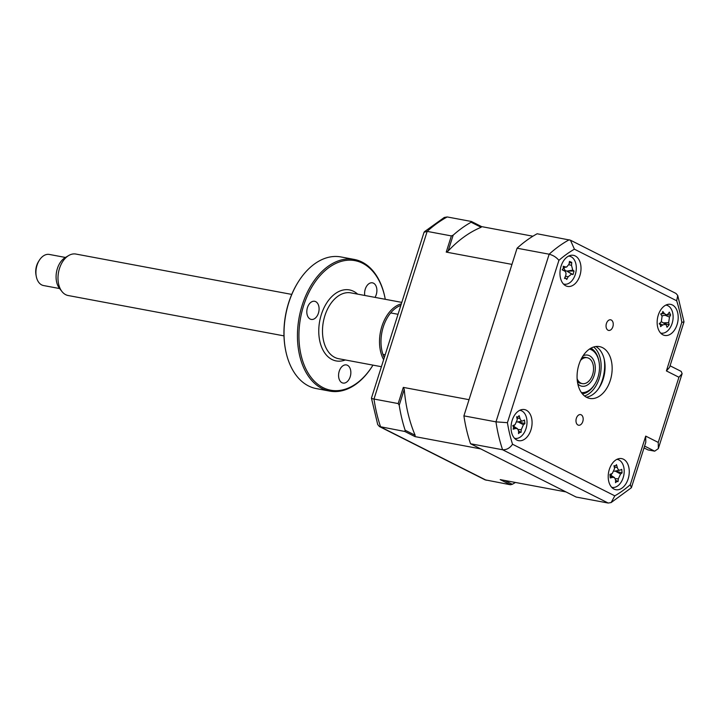 <?xml version="1.0" encoding="UTF-8"?>
<svg xmlns="http://www.w3.org/2000/svg" width="720" height="720" viewBox="0 0 720 720"><rect width="100%" height="100%" fill="white"/><g stroke="black" fill="none" stroke-linecap="round" stroke-linejoin="round"><path stroke-width="1.08" d="M611.262 320.013A5.409 3.519 100.6 0 0 610.641 319.806A5.409 3.519 100.6 0 0 606.294 323.973A5.409 3.519 100.6 0 0 608.031 330.219A5.409 3.519 100.6 0 0 608.652 330.426A5.409 3.519 100.6 0 0 612.999 326.25A5.409 3.519 100.6 0 0 611.262 320.013M581.193 414.81A5.409 3.519 100.6 0 0 580.572 414.594A5.409 3.519 100.6 0 0 576.225 418.77A5.409 3.519 100.6 0 0 577.962 425.007A5.409 3.519 100.6 0 0 578.583 425.223A5.409 3.519 100.6 0 0 582.93 421.047A5.409 3.519 100.6 0 0 581.193 414.81M575.226 255.942A15.822 10.296 100.6 0 0 573.399 255.321A15.822 10.296 100.6 0 0 560.682 267.534A15.822 10.296 100.6 0 0 565.758 285.795A15.822 10.296 100.6 0 0 567.585 286.416A15.822 10.296 100.6 0 0 580.293 274.203A15.822 10.296 100.6 0 0 575.226 255.942M526.293 410.193A15.822 10.296 100.6 0 0 524.466 409.572A15.822 10.296 100.6 0 0 511.758 421.785A15.822 10.296 100.6 0 0 516.825 440.046A15.822 10.296 100.6 0 0 518.652 440.667A15.822 10.296 100.6 0 0 531.36 428.454A15.822 10.296 100.6 0 0 526.293 410.193M623.475 459.225A15.822 10.296 100.6 0 0 621.639 458.604A15.822 10.296 100.6 0 0 608.931 470.826A15.822 10.296 100.6 0 0 613.998 489.087A15.822 10.296 100.6 0 0 615.825 489.708A15.822 10.296 100.6 0 0 628.542 477.486A15.822 10.296 100.6 0 0 623.475 459.225M672.399 304.974A15.822 10.296 100.6 0 0 670.572 304.353A15.822 10.296 100.6 0 0 657.864 316.566A15.822 10.296 100.6 0 0 662.931 334.827A15.822 10.296 100.6 0 0 664.758 335.448A15.822 10.296 100.6 0 0 677.475 323.235A15.822 10.296 100.6 0 0 672.399 304.974M602.505 347.634A26.361 17.163 100.6 0 0 599.463 346.599A26.361 17.163 100.6 0 0 578.268 366.957A26.361 17.163 100.6 0 0 586.719 397.386A26.361 17.163 100.6 0 0 589.77 398.43A26.361 17.163 100.6 0 0 610.956 378.063A26.361 17.163 100.6 0 0 602.505 347.634M586.332 397.188A26.361 17.163 100.6 0 0 604.395 374.337A26.361 17.163 100.6 0 0 595.809 346.509M678.933 377.244L666.396 370.917L681.804 322.344A134.46 87.507 100.6 0 0 676.683 300.78L574.416 249.183L570.438 240.192L537.138 233.766A142.371 92.655 -79.4 0 0 517.086 248.211L463.905 415.863A142.371 92.655 -79.4 0 0 470.529 443.754L576.144 497.052L608.211 503.046L611.136 502.551L631.386 487.728L645.795 442.296L645.714 436.104L658.251 442.431L678.933 377.244L682.128 373.626L681.192 371.403L670.068 365.787M666.396 370.917L669.582 367.299L684 321.876L677.727 295.47L675.981 293.445L570.438 240.192M681.804 322.344L684 321.876M676.683 300.78L677.727 295.47M517.086 248.211L549.162 254.205C553.104 255.24 556.353 257.283 558.918 260.343L507.42 422.676A134.46 87.507 100.6 0 0 512.541 444.24L614.808 495.846A134.46 87.507 100.6 0 0 630.306 484.686L645.714 436.104M463.905 415.863L495.972 421.857L507.42 422.676M470.529 443.754L502.596 449.757C506.547 449.955 509.859 448.119 512.541 444.24M644.013 447.903L648 449.91L654.687 451.17L644.598 446.076M658.251 442.431L658.332 448.623L654.687 451.17M631.386 487.728L630.306 484.686M611.136 502.551L614.808 495.846M598.734 388.386A31.635 20.592 100.6 0 0 604.197 359.19M521.019 432.423L519.876 432.315L518.544 433.602A36.027 17.289 -107.4 0 0 518.562 430.983L517.464 428.67L515.538 428.508A36.027 17.73 -173.3 0 1 513.153 429.183L513.621 427.203L512.739 425.637A36.027 4.806 -18.2 0 0 515.097 424.638L517.266 419.688A36.027 17.289 -107.4 0 0 516.618 416.799L518.112 416.961L519.093 415.62A36.027 30.213 51.4 0 1 519.966 418.401C520.668 420.543 521.676 421.362 522.99 420.876A36.027 4.806 -18.2 0 0 524.484 420.039L524.898 423.576A36.027 17.73 -173.3 0 1 523.431 424.737L521.262 429.696A36.027 30.213 51.4 0 1 521.019 432.423L518.562 431.046M514.512 438.273A14.238 9.27 100.6 0 0 519.084 437.742A14.238 9.27 100.6 0 0 527.013 422.64A14.238 9.27 100.6 0 0 519.741 410.31M516.726 417.267L518.112 416.961M514.017 426.528A6.219 4.041 -79.4 0 1 514.494 424.899M517.185 422.046L522.99 420.876M517.995 421.74L524.898 423.576M481.131 227.286L471.114 222.228L471.42 221.481L481.617 226.62L481.131 227.286A132.354 86.139 100.6 0 0 448.128 251.046L446.238 252.099L451.368 235.917L427.167 231.39L424.044 232.272L371.439 398.124L377.703 424.53L379.449 426.555L484.992 479.808L510.426 484.758L512.307 484.299A142.371 92.655 100.6 0 0 515.439 482.454M415.143 435.276L414.999 436.608L404.811 431.469L405.135 430.227L415.143 435.276A132.354 86.139 100.6 0 1 404.253 389.376L403.317 387.387L398.187 403.569L373.986 399.042A142.371 92.655 100.6 0 0 380.61 426.942L486.225 480.231M398.187 403.569L399.213 405.261A142.371 92.655 100.6 0 0 405.135 430.227M404.811 431.469L379.449 426.555M448.128 251.046L453.177 235.152L451.368 235.917M471.114 222.228A142.371 92.655 100.6 0 0 453.177 235.152M471.42 221.481L447.219 216.954L444.294 217.449L424.386 231.741M371.646 397.953C371.025 398.25 371.808 398.619 373.986 399.042L427.167 231.39A142.371 92.655 100.6 0 1 447.219 216.954M532.908 236.214L481.617 226.62M403.317 387.387L469.035 399.681L511.956 264.393L446.238 252.099M399.213 405.261L404.253 389.376M510.426 484.758L500.229 479.619L565.947 491.904L480.717 448.902L414.999 436.608M512.307 484.299L504.648 480.438M618.012 481.599L616.878 481.437L615.519 482.661A36.027 17.649 -105.5 0 0 615.6 480.015L614.484 477.576L612.648 477.369A36.027 16.938 -172 0 1 610.254 477.954L609.93 474.372A36.027 4.014 -16.9 0 0 612.297 473.472L614.565 468.603A36.027 17.649 -105.5 0 0 613.98 465.687L615.465 465.912L616.464 464.625A36.027 30.573 54.2 0 1 617.283 467.442C617.94 469.611 618.921 470.493 620.235 470.079A36.027 4.014 -16.9 0 0 621.738 469.332L622.062 472.914A36.027 16.938 -172 0 1 620.586 473.985L618.318 478.854A36.027 30.573 54.2 0 1 618.012 481.599L615.6 480.204M615.195 470.97L622.062 472.914M611.694 487.305A14.238 9.27 100.6 0 0 615.951 486.918A14.238 9.27 100.6 0 0 624.186 471.906A14.238 9.27 100.6 0 0 616.923 459.351M614.34 471.24L620.235 470.079M614.097 466.209L615.465 465.912M611.145 475.506A6.219 4.041 -79.4 0 1 611.775 473.67M660.708 313.947L662.22 313.326L662.832 311.49A36.027 24.03 26.9 0 1 664.416 313.65L666.747 314.919L668.043 314.019A36.027 13.095 -35.8 0 0 669.312 312.156L670.644 314.973A36.027 26.019 168.9 0 1 669.492 317.088L668.655 322.614A36.027 24.03 26.9 0 1 669.15 324.828L667.017 327.285A36.027 11.106 -128.1 0 0 666.333 325.296L665.577 324.306L662.706 324.918A36.027 26.019 168.9 0 1 660.546 326.619L660.492 324.747L659.214 323.802A36.027 13.095 -35.8 0 0 661.257 321.849L662.094 316.323A36.027 11.106 -128.1 0 0 660.708 313.947L660.744 314.01M659.331 323.703L659.871 324.036L659.214 323.802M660.627 333.054A14.238 9.27 100.6 0 0 668.682 329.769A14.238 9.27 100.6 0 0 673.002 314.703A14.238 9.27 100.6 0 0 665.856 305.091M666.909 314.883L670.644 314.973M664.236 323.469L669.15 324.828M566.019 278.253L564.489 278.451A36.027 19.53 -69.5 0 0 565.65 275.688C566.37 273.438 565.938 271.836 564.354 270.864A36.027 2.502 -151.7 0 1 562.185 269.838L563.346 268.281L563.238 266.247A36.027 10.422 3.7 0 1 565.506 266.94L566.667 267.03L568.989 264.222A36.027 19.53 -69.5 0 0 569.466 261.387L571.743 262.395A36.027 32.454 120.1 0 1 571.482 265.32L572.769 270.144A36.027 10.422 3.7 0 1 574.047 271.008L573.003 274.599A36.027 2.502 -151.7 0 1 571.626 274.068L568.134 276.786A36.027 32.454 120.1 0 1 566.775 279.45L564.894 277.533M563.391 283.959A14.238 9.27 100.6 0 0 575.451 273.978A14.238 9.27 100.6 0 0 568.602 256.095M562.446 269.658L564.624 271.008L562.428 269.667M569.34 263.079L571.743 262.395M564.255 270.783A6.219 4.041 -79.4 0 1 565.362 270.585A6.219 4.041 -79.4 0 1 563.949 267.543M565.362 270.585L566.847 271.107L572.769 270.144M574.047 271.008L566.847 271.107L571.626 274.068M566.973 271.161L573.003 274.599M583.065 355.806A15.822 10.296 -79.4 0 1 589.023 355.518A15.822 10.296 -79.4 0 1 594.405 374.652A15.822 10.296 -79.4 0 1 580.527 385.821A15.822 10.296 -79.4 0 1 577.818 383.913M577.422 381.744A13.185 8.577 100.6 0 0 579.267 382.932A13.185 8.577 100.6 0 0 581.382 383.355M581.373 392.544A22.149 14.409 100.6 0 0 594.819 384.156A22.149 14.409 100.6 0 0 599.013 361.728A22.149 14.409 100.6 0 0 590.724 349.461A22.149 14.409 100.6 0 0 589.5 349.047M590.922 348.174A23.724 15.444 -79.4 0 1 598.851 360.873L599.013 361.728M594.819 384.156L594.36 384.894A23.724 15.444 -79.4 0 1 582.381 393.867M586.197 357.615A13.185 8.577 100.6 0 0 581.922 357.687M65.439 257.454L49.356 254.448A15.822 10.296 100.6 0 0 41.643 257.364A15.822 10.296 100.6 0 0 39.267 260.37A15.822 10.296 100.6 0 0 36.27 276.381A15.822 10.296 100.6 0 0 43.533 285.543L59.616 288.558M61.974 291.546L59.49 288.387A18.045 11.745 -79.4 0 1 62.604 259.632A18.045 11.745 -79.4 0 1 65.259 257.562L68.715 255.519A21.096 13.725 100.6 0 0 65.619 257.94A21.096 13.725 100.6 0 0 61.974 291.546A21.096 13.725 100.6 0 0 68.148 295.515L283.986 335.88M291.735 294.408L75.897 254.052A21.096 13.725 100.6 0 0 68.715 255.519M36.27 276.381L36 274.95A13.185 8.577 -79.4 0 1 38.493 261.603L39.267 260.37M577.125 378.783A13.185 8.577 100.6 0 0 582.354 383.625A13.185 8.577 100.6 0 0 588.78 381.195A13.185 8.577 100.6 0 0 593.505 367.371A13.185 8.577 100.6 0 0 587.196 357.714A13.185 8.577 100.6 0 0 580.77 360.144A13.185 8.577 100.6 0 0 580.572 360.342M341.946 382.707A9.225 6.003 100.6 0 0 343.017 383.067A9.225 6.003 100.6 0 0 350.433 375.939A9.225 6.003 100.6 0 0 347.472 365.292A9.225 6.003 100.6 0 0 346.41 364.932A9.225 6.003 100.6 0 0 338.994 372.051A9.225 6.003 100.6 0 0 341.946 382.707M285.534 349.794L285.426 349.218A65.916 42.894 -79.4 0 1 297.9 282.492L298.215 281.997A66.969 43.587 100.6 0 0 285.534 349.794A66.969 43.587 100.6 0 0 308.547 385.956A66.969 43.587 100.6 0 0 316.287 388.584L329.706 391.095A66.969 43.587 -79.4 0 1 321.966 388.467A66.969 43.587 -79.4 0 1 300.51 311.157A66.969 43.587 -79.4 0 1 354.321 259.443A66.969 43.587 -79.4 0 1 362.061 262.08A66.969 43.587 -79.4 0 1 385.074 298.242L385.182 298.818A65.916 42.894 100.6 0 0 362.529 263.223A65.916 42.894 100.6 0 0 303.615 305.649A65.916 42.894 100.6 0 0 323.073 387.621A65.916 42.894 100.6 0 0 372.708 365.544A65.916 42.894 100.6 0 0 372.969 365.121M354.321 259.443L340.902 256.941A66.969 43.587 100.6 0 0 298.215 281.997M383.625 359.694A33.48 21.789 -79.4 0 1 381.888 326.403A33.48 21.789 -79.4 0 1 401.346 303.822M400.851 305.397A32.427 21.105 100.6 0 0 384.264 357.687M375.021 297.378A9.225 6.003 100.6 0 0 373.518 283.194A9.225 6.003 100.6 0 0 372.447 282.834A9.225 6.003 100.6 0 0 364.788 295.47M310.185 319.059A9.225 6.003 100.6 0 0 311.247 319.419A9.225 6.003 100.6 0 0 318.663 312.3A9.225 6.003 100.6 0 0 315.702 301.644A9.225 6.003 100.6 0 0 314.64 301.284A9.225 6.003 100.6 0 0 307.224 308.412A9.225 6.003 100.6 0 0 310.185 319.059M385.272 299.295A65.916 42.894 100.6 0 0 385.182 298.818M372.708 365.544L372.402 366.039A66.969 43.587 -79.4 0 1 329.706 391.095M574.416 249.183A134.46 87.507 100.6 0 0 558.918 260.343M608.211 503.046L502.596 449.757A142.371 92.655 -79.4 0 1 495.972 421.857L549.162 254.205A142.371 92.655 -79.4 0 1 569.205 239.769M593.685 346.986A26.361 17.163 -79.4 0 1 600.462 373.608A26.361 17.163 -79.4 0 1 584.523 395.973M516.951 418.239L519.966 418.401M518.013 421.893L523.431 424.737M518.229 429.534L521.262 429.696M513.639 427.509L515.538 428.508M615.159 471.087L620.586 473.985M615.366 478.665L618.318 478.854M610.785 476.37L612.648 477.369M614.313 467.253L617.283 467.442M661.599 313.794L664.416 313.65M665.055 315.243L669.492 317.088M663.3 322.893L668.655 322.614M659.466 323.568L662.706 324.918M563.463 267.273L565.506 266.94M568.872 264.708L571.482 265.32M565.461 276.156L568.134 276.786M401.805 302.391L350.928 292.878A33.48 21.789 100.6 0 0 324.018 318.735A33.48 21.789 100.6 0 0 334.746 357.381A33.48 21.789 100.6 0 0 338.616 358.704L381.402 366.705M345.312 359.955A36.117 23.508 -79.4 0 1 331.992 359.505A36.117 23.508 -79.4 0 1 321.327 314.586A36.117 23.508 -79.4 0 1 353.61 291.33A36.117 23.508 -79.4 0 1 357.624 294.129M682.128 373.626L658.332 448.623M517.464 428.67L513.099 425.961M614.484 477.576L610.542 475.119M666.747 314.919L661.824 315.855M665.577 324.306L661.392 321.705M566.667 267.03L563.463 267.633M390.699 312.921L398.025 314.289M382.941 354.384L385.173 354.798M585.234 357.345L587.196 357.714M580.383 383.265L582.354 383.625"/></g></svg>
